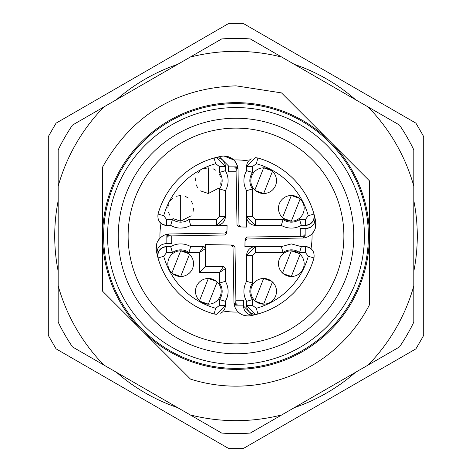 <?xml version="1.0" encoding="UTF-8"?>
<svg xmlns="http://www.w3.org/2000/svg" width="472" height="472" viewBox="0 0 472 472"><rect width="100%" height="100%" fill="white"/><g stroke="black" fill="none" stroke-linecap="round" stroke-linejoin="round"><path stroke-width="0.71" d="M225.368 268.397A1.976 1.976 0 0 1 225.38 268.603L219.45 272.55L199.45 272.55L199.45 252.549L205.373 248.596L203.397 246.62L199.45 252.549L203.397 246.62A1.976 1.976 0 0 1 205.373 248.596L205.373 244.579L233.032 245.056L234.979 246.998L233.009 246.968L232.832 246.189M189.036 219.84L188.912 219.45A13.83 13.83 0 0 1 174.634 220.778M252.16 189.036L246.62 190.676L246.62 227.073L238.968 226.943L237.021 225.002L238.991 225.032L239.168 225.811M158.521 240.006L159.967 238.236A76.069 76.069 0 0 1 160.982 223.403A8.891 8.891 0 0 1 159.076 221.268M156.232 250.089L156.498 244.443M226.973 231.068L225.032 233.009L168.787 233.988L166.846 235.965A1.976 1.976 0 0 1 168.215 234.088A13.942 13.942 0 0 0 156.279 250.39A13.942 13.942 0 0 1 168.215 234.088L168.787 233.988L168.787 235.705L171.784 235.911L171.784 243.635L165.837 243.611C159.442 244.466 156.545 248.107 157.141 254.538A81.007 81.007 0 0 0 214.082 313.986A81.007 81.007 0 0 1 157.141 254.538L158.014 257.918A8.891 8.891 0 0 1 166.575 246.62C160.096 247.641 157.247 251.411 158.014 257.918A81.007 81.007 0 0 0 214.082 313.986L216.489 314.317L225.38 305.425L225.38 301.319L225.38 305.425A8.891 8.891 0 0 1 223.403 311.018A76.069 76.069 0 0 0 238.236 312.033L240.018 313.491M220.908 313.142L222.572 311.915M246.921 315.904L244.071 315.402M239.652 313.231L238.236 312.033M244.844 315.597L247.912 315.939A13.942 13.942 0 0 1 234.088 303.785L233.988 303.213L235.705 303.213L235.911 300.216L243.635 300.216L243.611 306.163L252.502 315.095L254.538 314.859A81.007 81.007 0 0 0 257.918 313.986A81.007 81.007 0 0 1 254.538 314.859L257.918 313.986A8.891 8.891 0 0 1 246.62 305.425L255.511 314.317L257.918 313.986A81.007 81.007 0 0 0 313.986 257.918C314.753 251.411 311.903 247.641 305.425 246.62L301.319 246.62L305.425 246.62A8.891 8.891 0 0 1 311.018 248.596L312.771 250.496M313.479 231.994L312.033 233.764A76.069 76.069 0 0 1 311.018 248.596M247.912 315.939A13.942 13.942 0 0 0 250.39 315.721A81.007 81.007 0 0 0 254.538 314.859A8.891 8.891 0 0 1 243.611 306.163M159.967 238.236L158.167 240.543M315.768 221.911L315.502 227.557M311.803 226.401A8.891 8.891 0 0 1 306.204 228.389C312.57 227.516 315.455 223.875 314.859 217.462L313.986 214.082A81.007 81.007 0 0 1 315.721 221.61L314.859 217.462A8.891 8.891 0 0 1 312.37 225.899M251.092 158.857L249.411 160.102M232.135 158.621L233.764 159.967A76.069 76.069 0 0 1 248.591 160.982A8.891 8.891 0 0 0 246.62 166.575L246.62 170.681L246.62 166.575L255.511 157.683L257.918 158.014A81.007 81.007 0 0 1 313.986 214.082A8.891 8.891 0 0 1 305.425 225.38C311.903 224.359 314.753 220.589 313.986 214.082A81.007 81.007 0 0 1 315.721 221.61A13.942 13.942 0 0 1 303.785 237.912L303.909 237.87M224.684 156.073L229.911 157.335M219.45 172.445L219.45 166.575L215.686 163.719A75.083 75.083 0 0 0 163.719 215.686L166.575 219.45L172.445 219.45L170.681 225.38L166.575 225.38L170.681 225.38A19.759 19.759 0 0 0 190.676 225.38L188.912 219.45L216.489 219.45L219.45 216.489L219.45 188.912A13.83 13.83 0 0 0 219.45 172.445L225.38 170.681L225.38 166.575L216.489 157.683L214.082 158.014A81.007 81.007 0 0 1 217.462 157.141L214.082 158.014A8.891 8.891 0 0 1 225.38 166.575L225.38 170.681A19.759 19.759 0 0 1 225.38 190.676L225.38 216.489A8.891 8.891 0 0 1 216.489 225.38L227.073 225.38L226.943 233.032L225.002 234.979L225.032 233.009L225.811 232.832M232.513 245.694L231.982 245.269M205.373 244.579L205.373 266.627L223.403 266.627A1.976 1.976 0 0 1 223.61 266.639M158.014 257.918L163.719 256.314A75.083 75.083 0 0 0 215.686 308.281L219.45 305.425L219.45 299.555L225.38 301.319A19.759 19.759 0 0 0 225.38 281.324L225.38 268.603L225.38 281.324L219.45 283.088L219.45 272.55L225.38 268.603L223.403 266.627L219.45 272.55M222.707 311.786A8.891 8.891 0 0 1 220.695 313.261L222.707 311.786M226.306 232.513L226.731 231.982M216.489 219.45L216.489 225.38L190.676 225.38L227.073 225.38M180.676 228.094L184.18 227.781M233.764 159.967L224.088 156.061A13.942 13.942 0 0 1 237.912 168.215L238.012 168.787L236.295 168.787L236.088 171.784L228.365 171.784L228.389 165.837L219.498 156.905L217.462 157.141A81.007 81.007 0 0 0 158.014 214.082C157.247 220.589 160.096 224.359 166.575 225.38A8.891 8.891 0 0 1 160.982 223.403L159.229 221.504M238.012 168.787L238.991 225.032L238.012 168.787L236.035 166.846A1.976 1.976 0 0 1 237.912 168.215C236.342 160.71 231.728 156.657 224.088 156.061A13.942 13.942 0 0 0 221.61 156.279L221.61 156.279A81.007 81.007 0 0 0 217.462 157.141L219.498 156.905M239.487 226.306L240.018 226.731M249.251 160.256A8.891 8.891 0 0 1 251.198 158.798L249.251 160.256M245.027 240.932L246.968 238.991L303.213 238.012L303.213 236.295L305.154 234.484L305.154 228.383L305.154 236.035L303.213 238.012L303.785 237.912M246.62 281.324L252.549 283.088L252.549 255.511L246.62 255.511L246.62 281.324A19.759 19.759 0 0 0 246.62 301.319L252.549 299.555L252.549 305.425L256.314 308.281A75.083 75.083 0 0 0 308.281 256.314L305.425 252.549L299.555 252.549A13.83 13.83 0 0 0 283.088 252.549L255.511 252.549L255.511 246.62L246.62 255.511A8.891 8.891 0 0 1 255.511 246.62L281.324 246.62L244.927 246.62L245.056 238.968L246.998 237.021L246.968 238.991L246.189 239.168M245.694 239.487L245.269 240.018M233.988 303.213L233.009 246.968L233.988 303.213L235.965 305.154A1.976 1.976 0 0 1 234.088 303.785M312.033 233.764L313.833 231.457M297.366 251.222A13.83 13.83 0 0 0 283.088 252.549L281.324 246.62L291.324 243.906L301.319 246.62L299.555 252.549M255.511 246.62L244.927 246.62M291.324 228.094A19.759 19.759 0 0 1 281.324 225.38A19.759 19.759 0 0 0 301.319 225.38L299.555 219.45L305.425 219.45L308.281 215.686A75.083 75.083 0 0 0 256.314 163.719L252.549 166.575L252.549 172.445L246.62 170.681A19.759 19.759 0 0 0 246.62 190.676L246.62 227.073M243.617 305.154L235.965 305.154L243.617 305.154M235.705 303.213L237.516 305.154M166.846 243.617L166.846 235.965L166.846 243.617M168.787 235.705L166.846 237.516M303.213 236.295L246.998 237.021M300.216 236.088L300.216 228.365L306.204 228.389M281.324 225.38L255.511 225.38A8.891 8.891 0 0 1 246.62 216.489L255.511 225.38L281.324 225.38L283.088 219.45L255.511 219.45L283.088 219.45A13.83 13.83 0 0 0 299.555 219.45M236.088 171.784L237.021 225.002M171.784 235.911L225.002 234.979M235.911 300.216L234.979 246.998M305.154 234.484L305.154 236.035M228.383 166.846L236.035 166.846L228.383 166.846M236.295 168.787L234.484 166.846M208.341 167.837L208.341 193.52L208.341 167.837L203.951 168.604M180.676 195.496L180.676 221.179L180.676 195.496L176.292 196.269M216.489 225.38L225.38 216.489L225.38 190.676A19.759 19.759 0 0 0 225.38 170.681M200.14 170.793L197.886 173.212M195.992 177.13L195.496 180.375M196.187 184.823L197.579 187.691M200.559 190.894L208.341 193.52L218.819 188.098M220.684 184.222L221.179 180.811M220.495 176.54L218.99 173.501M215.946 170.333L212.955 168.693M172.475 198.452L170.227 200.877M168.333 204.795L167.837 208.04M168.522 212.488L169.914 215.35M172.899 218.56L180.676 221.179L191.16 215.763M193.024 211.881L193.52 208.477M192.83 204.193L191.331 201.166M188.298 197.998L185.295 196.352M299.313 253.606L291.324 250.821L282.522 273.011M283.33 273.713L291.324 276.503L300.127 254.314M271.654 281.271L263.659 278.48L254.856 300.676M255.671 301.378L263.659 304.163L272.468 281.973M216.329 281.271L208.341 278.48L199.532 300.676M200.346 301.378L208.341 304.163L217.144 281.973M188.67 253.606L180.676 250.821L171.873 273.011M172.687 273.713L180.676 276.503L189.478 254.314M271.654 170.622L263.659 167.837L254.856 190.027M255.671 190.729L263.659 193.52L272.468 171.324M299.313 198.287L291.324 195.496L282.522 217.686M283.33 218.394L291.324 221.179L300.127 198.989M291.324 221.179A12.844 12.844 0 0 1 278.48 208.341A12.844 12.844 0 0 1 291.324 195.496A12.844 12.844 0 0 1 304.163 208.341A12.844 12.844 0 0 1 291.324 221.179M263.659 193.52A12.844 12.844 0 0 1 250.821 180.676A12.844 12.844 0 0 1 263.659 167.837A12.844 12.844 0 0 1 276.503 180.676A12.844 12.844 0 0 1 263.659 193.52M180.676 276.503A12.844 12.844 0 0 1 167.837 263.659A12.844 12.844 0 0 1 180.676 250.821A12.844 12.844 0 0 1 193.52 263.659A12.844 12.844 0 0 1 180.676 276.503M208.341 304.163A12.844 12.844 0 0 1 195.496 291.324A12.844 12.844 0 0 1 208.341 278.48A12.844 12.844 0 0 1 221.179 291.324A12.844 12.844 0 0 1 208.341 304.163M263.659 304.163A12.844 12.844 0 0 1 250.821 291.324A12.844 12.844 0 0 1 263.659 278.48A12.844 12.844 0 0 1 276.503 291.324A12.844 12.844 0 0 1 263.659 304.163M291.324 276.503A12.844 12.844 0 0 1 278.48 263.659A12.844 12.844 0 0 1 291.324 250.821A12.844 12.844 0 0 1 304.163 263.659A12.844 12.844 0 0 1 291.324 276.503M246.62 301.319L246.62 305.425L252.549 305.425M301.319 225.38L305.425 225.38L305.425 219.45M199.45 252.549L188.912 252.549L190.676 246.62A19.759 19.759 0 0 0 170.681 246.62L166.575 246.62L166.575 252.549L163.719 256.314M188.912 252.549A13.83 13.83 0 0 0 172.445 252.549L170.681 246.62M203.397 246.62L190.676 246.62M219.45 188.912L225.38 190.676M240.932 226.973L238.991 225.032M231.068 245.027L233.009 246.968M199.45 272.55L205.373 266.627M157.141 254.538A81.007 81.007 0 0 1 156.279 250.39M413.826 149.878L413.826 322.122A197.579 197.579 0 0 1 399.495 346.938L281.772 414.906A184.67 184.67 0 0 1 190.228 414.906L103.952 365.092A184.67 184.67 0 0 1 58.174 285.808L58.174 186.192A184.67 184.67 0 0 1 103.952 106.908L190.228 57.094A184.67 184.67 0 0 1 281.772 57.094L399.495 125.062A197.579 197.579 0 0 1 413.826 149.878M368.048 106.908A184.67 184.67 0 0 1 413.826 186.192M413.826 285.808A184.67 184.67 0 0 1 368.048 365.092M102.63 204.995L102.63 267.005M352.23 163.619L308.381 119.77M369.369 267.005L369.369 204.995M119.77 308.381L163.619 352.23M190.228 57.094L221.675 38.94A197.579 197.579 0 0 1 250.325 38.94L281.772 57.094M58.174 186.192L58.174 149.878A197.579 197.579 0 0 1 72.505 125.062L103.952 106.908M103.952 365.092L72.505 346.938A197.579 197.579 0 0 1 58.174 322.122L58.174 285.808M281.772 414.906L250.325 433.06A197.579 197.579 0 0 1 221.675 433.06L190.228 414.906M102.63 291.242L102.63 166.994C131.977 115.109 176.434 88.052 236 85.839L281.513 92.901L330.306 141.694A133.369 133.369 0 0 1 369.369 236L369.369 180.758L330.306 141.694A133.369 133.369 0 0 0 102.63 236A133.369 133.369 0 0 0 141.694 330.306L102.63 291.242M190.487 379.099L141.694 330.306A133.369 133.369 0 0 0 369.369 236L369.369 305.006A150.161 150.161 0 0 1 190.487 379.099M128.956 158.114L128.254 159.088M342.89 314.092L343.893 312.7M177.602 407.619A181.283 181.283 0 0 1 116.572 372.378M58.174 271.235A181.283 181.283 0 0 1 58.174 200.765M413.826 200.765A181.283 181.283 0 0 1 413.826 271.235M355.428 372.378A181.283 181.283 0 0 1 294.398 407.619M294.398 64.381A181.283 181.283 0 0 1 355.428 99.621M116.572 99.621A181.283 181.283 0 0 1 177.602 64.381M236 368.378A132.378 132.378 0 0 1 103.622 236A132.378 132.378 0 0 1 236 103.622A132.378 132.378 0 0 1 368.378 236A132.378 132.378 0 0 1 236 368.378M48.297 335.409L48.297 136.591L56.062 123.151L228.236 23.742L243.764 23.742L415.938 123.151L423.703 136.591L423.703 335.409L415.938 348.849L243.764 448.258L228.236 448.258L56.062 348.849L48.297 335.409M236 364.425A128.425 128.425 0 0 1 107.575 236A128.425 128.425 0 0 1 236 107.575A128.425 128.425 0 0 1 364.425 236A128.425 128.425 0 0 1 236 364.425M236 353.758A117.758 117.758 0 0 1 118.242 236A117.758 117.758 0 0 1 236 118.242A117.758 117.758 0 0 1 353.758 236A117.758 117.758 0 0 1 236 353.758M236 128.118A107.881 107.881 0 0 0 128.118 236A107.881 107.881 0 0 0 236 343.882A107.881 107.881 0 0 0 343.882 236A107.881 107.881 0 0 0 236 128.118M308.281 256.314L313.986 257.918M305.425 252.549L305.425 246.62M219.45 305.425L225.38 305.425M215.686 308.281L214.082 313.986M256.314 163.719L257.918 158.014M252.549 166.575L246.62 166.575M172.445 219.45A13.83 13.83 0 0 0 188.912 219.45M219.45 216.489L225.38 216.489M219.45 166.575L225.38 166.575M215.686 163.719L214.082 158.014M308.281 215.686L313.986 214.082M256.314 308.281L257.918 313.986M255.511 252.549L252.549 255.511L252.549 283.088A13.83 13.83 0 0 0 252.549 299.555M252.549 172.445A13.83 13.83 0 0 0 252.549 188.912L252.549 216.489L255.511 219.45L255.511 225.38M158.014 214.082L163.719 215.686M252.549 216.489L246.62 216.489M166.575 219.45L166.575 225.38M172.445 252.549L166.575 252.549M219.45 299.555A13.83 13.83 0 0 0 219.45 283.088"/></g></svg>
